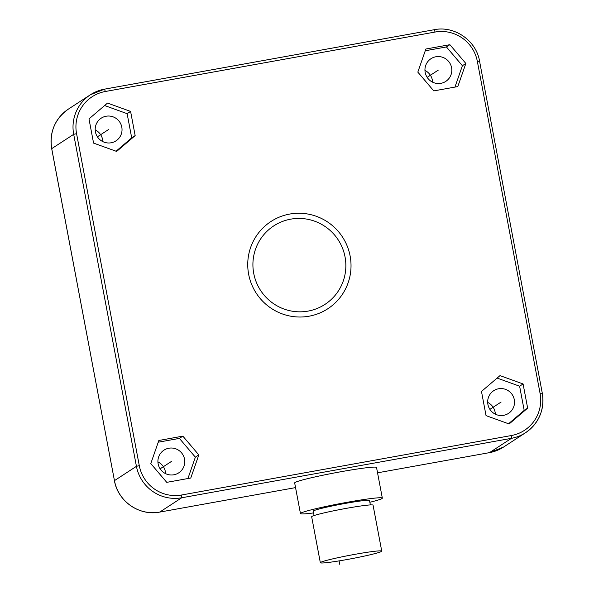 <?xml version="1.0" encoding="UTF-8"?>
<svg xmlns="http://www.w3.org/2000/svg" width="594" height="594" viewBox="0 0 594 594"><rect width="100%" height="100%" fill="white"/><g stroke="black" fill="none" stroke-linecap="round" stroke-linejoin="round"><path stroke-width="0.89" d="M432.61 82.18A13.536 13.38 56.9 0 0 424.955 70.426M102.851 141.632A13.536 13.38 56.9 0 0 95.196 129.878M165.585 473.626A13.536 13.38 56.9 0 0 157.93 461.88M495.344 414.174A13.536 13.38 56.9 0 0 487.689 402.42M435.862 56.772A13.536 13.38 56.9 0 0 425.928 74.993A13.536 13.38 56.9 0 0 445.76 81.4A13.536 13.38 56.9 0 0 435.862 56.772M454.945 87.088L462.392 65.726L446.428 46.948L425.259 50.765M425.868 49.02L417.82 72.126L433.783 90.904L457.803 86.576L465.852 63.469L449.888 44.691L425.868 49.02M93.562 143.095L116.647 151.433L135.157 135.595L130.591 111.412L107.507 103.074L88.989 118.911L93.562 143.095M190.771 478.022L198.827 454.915L182.855 436.144L158.843 440.473L150.787 463.58L166.758 482.35L190.771 478.022M523.084 383.954L500 375.616L481.482 391.453L486.048 415.637L509.132 423.975L527.65 408.13L523.084 383.954L519.616 386.211L497.119 378.081M465.852 63.469L462.392 65.726M449.888 44.691L446.428 46.948M130.591 111.412L127.131 113.669L104.626 105.539M135.157 135.595L131.697 137.853L127.131 113.669M116.068 151.225L131.697 137.853M95.426 131.89A13.536 13.38 56.9 0 0 116.001 140.852A13.536 13.38 56.9 0 0 121.8 127.131A13.536 13.38 56.9 0 0 101.225 118.169A13.536 13.38 56.9 0 0 95.426 131.89M187.919 478.541L195.359 457.172L179.395 438.394L158.234 442.211M198.827 454.915L195.359 457.172M182.855 436.144L179.395 438.394M173.856 474.784A13.536 13.38 56.9 0 0 183.784 456.563A13.536 13.38 56.9 0 0 163.951 450.163A13.536 13.38 56.9 0 0 173.856 474.784M527.65 408.13L524.19 410.387L519.616 386.211M508.553 423.767L524.19 410.387M514.293 399.673A13.536 13.38 56.9 0 0 493.711 390.704A13.536 13.38 56.9 0 0 487.912 404.425A13.536 13.38 56.9 0 0 508.494 413.394A13.536 13.38 56.9 0 0 514.293 399.673M369.862 502.279A41.654 2.443 169.3 0 0 382.328 498.114L376.537 467.471A41.654 2.443 169.3 0 0 340.934 471.733A41.654 2.443 169.3 0 0 294.669 482.937L300.46 513.58A41.654 2.443 169.3 0 0 313.58 512.912M382.328 498.114A41.654 2.443 169.3 0 0 346.725 502.376A41.654 2.443 169.3 0 0 300.46 513.58M370.366 504.915L369.535 500.534A28.638 1.678 169.3 0 0 343.072 503.823A28.638 1.678 169.3 0 0 313.491 510.877A28.638 1.678 169.3 0 0 313.253 511.167L314.085 515.555M381.742 551.121L373.054 505.152A31.244 1.834 169.3 0 0 344.193 508.746A31.244 1.834 169.3 0 0 311.917 516.446A31.244 1.834 169.3 0 0 311.664 516.758L320.344 562.726A31.244 1.834 169.3 0 0 349.213 559.132A31.244 1.834 169.3 0 0 381.482 551.44A31.244 1.834 169.3 0 0 381.742 551.121A31.244 1.834 169.3 0 0 352.881 554.714A31.244 1.834 169.3 0 0 320.604 562.414A31.244 1.834 169.3 0 0 320.344 562.726M339.077 560.899L339.723 564.3M427.16 77.361L438.372 70.055M97.401 136.813L108.613 129.507M160.135 468.807L171.347 461.501M489.894 409.355L501.106 402.049M289.731 214.055A52.072 51.463 56.9 0 0 248.648 274.279A52.072 51.463 56.9 0 0 309.036 316.208A52.072 51.463 56.9 0 0 350.118 255.984A52.072 51.463 56.9 0 0 289.731 214.055M308.071 311.1A46.859 46.317 56.9 0 0 345.04 256.905A46.859 46.317 56.9 0 0 290.696 219.164A46.859 46.317 56.9 0 0 253.727 273.366A46.859 46.317 56.9 0 0 308.071 311.1M435.083 32.046L105.324 91.498A36.449 36.019 56.9 0 0 76.567 133.657L139.293 465.651A36.449 36.019 56.9 0 0 181.564 495.002L511.323 435.543A36.449 36.019 56.9 0 0 540.08 393.391L477.346 61.397A36.449 36.019 56.9 0 0 435.083 32.046L434.288 29.7L104.507 89.159A39.056 38.595 56.9 0 0 90.429 94.75A39.056 38.595 56.9 0 0 73.693 134.333L136.427 466.327A39.056 38.595 56.9 0 0 181.712 497.772L511.471 438.32A39.056 38.595 56.9 0 0 525.549 432.729A39.056 38.595 56.9 0 0 542.285 393.146L479.551 61.152M105.324 91.498L104.529 89.152L90.429 94.75L68.451 109.066A39.056 38.595 -123.1 0 0 51.715 148.649L73.693 134.333L76.567 133.657M139.293 465.651L136.427 466.327L114.449 480.643L51.693 148.671C49.317 132.009 54.9 118.807 68.451 109.066M181.564 495.002L181.712 497.772L159.734 512.087A39.056 38.595 -123.1 0 1 114.449 480.643L51.723 148.693M511.323 435.543L511.471 438.32L489.493 452.635L377.546 472.817L489.493 452.635A39.056 38.595 -123.1 0 0 503.571 447.052L489.471 452.643M540.08 393.391L542.307 393.124C544.683 409.786 539.1 422.987 525.549 432.729L503.571 447.052M477.346 61.397L479.573 61.13C476.232 40.578 454.529 25.505 434.288 29.7L104.529 89.152M159.712 512.095L295.552 487.607L159.712 512.095C139.471 516.29 117.768 501.225 114.427 480.665"/></g></svg>

